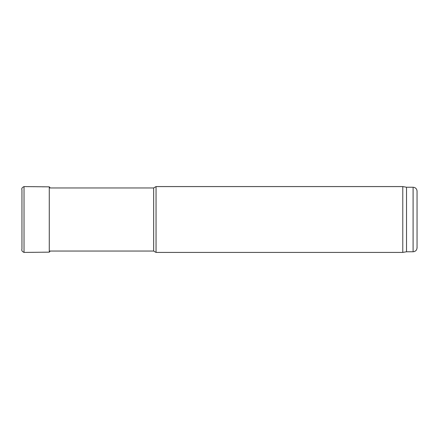 <?xml version="1.0" encoding="UTF-8"?>
<svg xmlns="http://www.w3.org/2000/svg" width="439" height="439" viewBox="0 0 439 439"><rect width="100%" height="100%" fill="white"/><g stroke="black" fill="none" stroke-linecap="round" stroke-linejoin="round"><path stroke-width="0.66" d="M49.283 187.958L153.65 187.958L153.65 251.042L49.283 251.042M153.65 251.042L156.048 252.425L156.048 186.575L153.65 187.958M413.099 251.766L413.099 187.233C415.497 187.469 416.814 188.786 417.05 191.184L417.05 247.815C416.814 250.214 415.497 251.531 413.099 251.766L406.514 251.766L402.777 252.425L156.048 252.425M402.777 252.425L402.777 186.575L156.048 186.575M406.514 251.766L406.514 187.233L402.777 186.575M24.024 186.575L24.024 252.425C22.098 251.492 21.407 250.4 21.95 249.149L21.95 189.851C21.407 188.6 22.098 187.508 24.024 186.575L49.283 186.849L49.283 252.151L24.024 252.425M413.099 187.233L406.514 187.233M21.95 191.141L21.95 247.964M21.955 247.541L21.955 191.459M50.249 187.958L49.283 186.849M49.283 252.151L50.249 251.042"/></g></svg>
